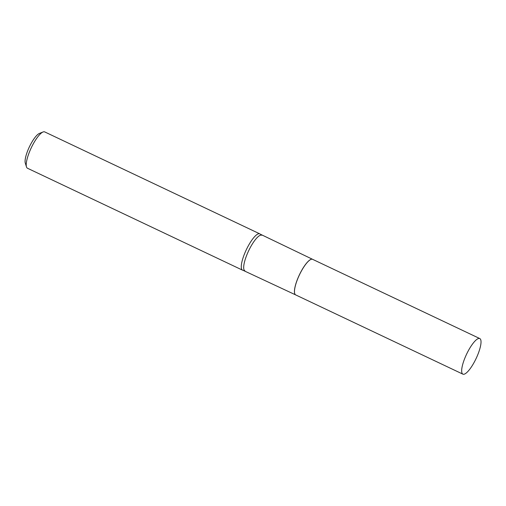 <?xml version="1.0" encoding="UTF-8"?>
<svg xmlns="http://www.w3.org/2000/svg" width="506" height="506" viewBox="0 0 506 506"><rect width="100%" height="100%" fill="white"/><g stroke="black" fill="none" stroke-linecap="round" stroke-linejoin="round"><path stroke-width="0.76" d="M466.311 354.769A19.702 5.231 -64.6 0 1 479.783 338.558A19.702 5.231 -64.6 0 1 476.38 357.944A19.702 5.231 -64.6 0 1 462.908 374.162A19.702 5.231 -64.6 0 1 466.311 354.769M462.908 374.162L295.719 294.928A19.702 5.231 -64.6 0 1 299.122 275.536A19.702 5.231 -64.6 0 1 312.594 259.319A19.702 5.231 -64.6 0 0 312.55 259.3L260.16 234.114A20.107 5.338 -64.6 0 0 259.761 233.835L44.705 131.908A20.107 5.338 -64.6 0 0 44.522 131.838A20.107 5.338 -64.6 0 0 43.042 131.984A20.107 5.338 -64.6 0 0 31.271 147.79A20.107 5.338 -64.6 0 0 26.489 166.91A20.107 5.338 -64.6 0 0 27.482 168.245L242.545 270.166A20.107 5.338 -64.6 0 1 246.169 250.046A20.107 5.338 -64.6 0 1 259.578 233.766A20.107 5.338 -64.6 0 1 259.761 233.835M295.7 294.916A19.702 5.231 -64.6 0 1 295.675 294.903A19.702 5.231 -64.6 0 1 299.229 275.188A19.702 5.231 -64.6 0 1 312.373 259.23A19.702 5.231 -64.6 0 1 312.55 259.3M295.675 294.903L243.013 270.299A20.107 5.338 -64.6 0 1 242.722 270.242A20.107 5.338 -64.6 0 1 242.545 270.166M26.489 166.91L25.3 163.141A17.09 4.535 -64.6 0 1 29.367 146.892A17.09 4.535 -64.6 0 1 39.373 133.451L43.042 131.984M244.923 270.849A19.702 5.231 -64.6 0 1 248.478 251.134A19.702 5.231 -64.6 0 1 261.621 235.176A19.702 5.231 -64.6 0 1 261.798 235.246M479.783 338.558L312.594 259.319"/></g></svg>
